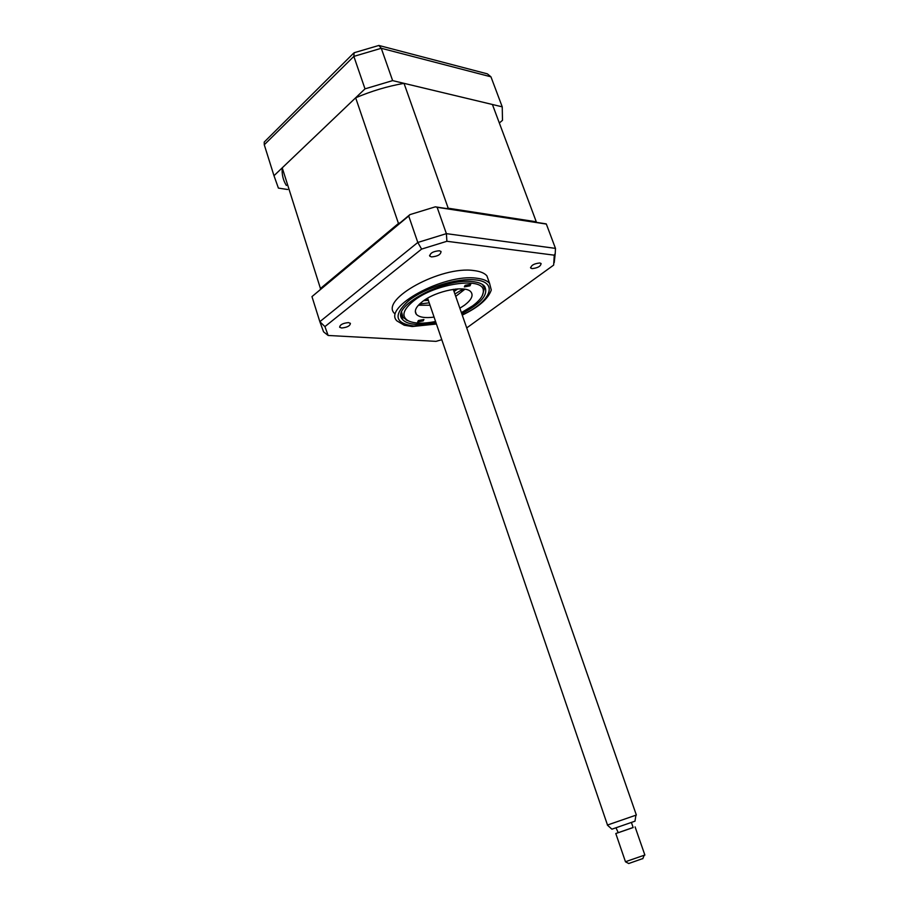 <?xml version="1.0" encoding="UTF-8"?>
<svg xmlns="http://www.w3.org/2000/svg" width="909" height="909" viewBox="0 0 909 909"><rect width="100%" height="100%" fill="white"/><g stroke="black" fill="none" stroke-linecap="round" stroke-linejoin="round"><path stroke-width="1.36" d="M341.625 328.001C347.238 327.433 350.158 325.877 350.397 323.331L348.454 322.604C342.841 323.172 339.909 324.729 339.659 327.274L341.625 328.001M431.548 256.917C437.695 256.361 440.854 254.554 441.024 251.475L439.331 250.759C433.161 251.304 429.991 253.111 429.821 256.19L431.548 256.917M532.072 268.621C537.753 268.007 540.764 266.303 541.082 263.508L539.798 262.985C534.106 263.587 531.095 265.28 530.754 268.087L532.072 268.621M488.781 281.108L486.906 275.847C484.474 273.052 480.1 271.291 473.771 270.552C441.16 265.61 379.735 299.447 394.438 313.389M462.261 315.116C478.509 307.287 488.178 298.925 491.28 290.028L489.587 283.358C487.179 280.608 482.804 278.881 476.475 278.188C443.887 273.439 382.291 307.185 396.926 320.9L404.232 325.229L412.175 326.524M461.749 313.65C481.338 303.436 488.928 294.3 484.508 286.244C482.349 283.778 478.452 282.256 472.805 281.642C443.944 277.54 389.609 307.287 402.539 319.434C404.903 322.275 409.357 323.922 415.913 324.388L435.922 322.536M408.709 216.012L311.969 296.607L409.902 214.626L408.709 216.012L417.799 242.464L446.387 233.647L555.479 248.384L546.343 224.068L437.127 207.297L446.387 233.647L446.898 241.283L554.274 255.179L555.217 253.588L555.479 248.384M311.969 296.607L319.843 321.684L324.933 326.604L421.606 249.089L417.799 242.464L319.843 321.684L323.57 331.83L328.138 335.466L324.933 326.604M409.902 214.626L435.331 206.832L437.127 207.297M554.274 255.179L553.649 265.11L466.726 327.922M441.785 339.705L436.025 341.352L328.138 335.466M421.606 249.089L446.898 241.283M460.806 290.596L464.783 289.357M546.161 223.864L435.331 206.832M499.336 122.988L502.495 120.318L502.234 106.842L392.631 80.617L365.009 88.855L273.984 175.71L264.269 144.77L264.212 142.077L353.419 53.381M365.009 88.855L353.851 56.392L354.135 52.688M392.631 80.617L381.269 48.279L378.871 45.461L354.283 52.688M273.984 175.71L278.404 188.106L287.653 189.504M502.234 106.842L490.951 76.822L487.394 73.868L379.292 45.564M418.345 320.547L417.663 321.945L423.219 320.888L423.912 319.491L418.345 320.547M461.397 312.616L472.691 305.833C480.327 300.129 483.861 294.959 483.304 290.335C482.895 276.586 434.911 283.517 413.584 300.936C402.914 309.753 401.085 316.366 408.13 320.752C414.174 323.661 423.321 323.911 435.581 321.513M482.44 284.483L484.463 288.153L482.349 295.539M465.124 285.346L464.363 286.914L469.987 285.824L470.748 284.244L465.124 285.346M434.07 317.105C425.071 318.264 419.14 317.321 416.299 314.253C413.959 310.935 415.981 306.742 422.355 301.663C435.99 290.664 466.203 284.835 471.044 292.084C473.521 295.595 471.362 299.959 464.567 305.163L459.863 308.219M464.908 289.221L455.739 296.368M430.014 305.219L418.39 305.242M408.527 320.957L402.982 317.457L401.653 312.31M286.392 185.504C283.097 180.3 281.71 174.414 282.233 167.847L355.658 97.786C371.486 91.059 387.598 86.241 404.016 83.344L448.194 208.206L536.276 221.785L536.662 222.591M404.016 83.344L492.417 104.49L536.276 221.785M355.658 97.786L398.46 223.466L400.108 222.785M445.989 208.661L448.194 208.206M282.233 167.847L320.457 288.505L398.46 223.466M320.343 289.255L320.457 288.505M492.417 104.49L494.223 109.341M425.514 299.459L428.128 299.697M453.807 290.846L455.727 289.062M457.841 288.903L454.046 291.505M428.355 300.356L423.753 300.64M419.583 304.015L429.196 302.833M454.898 293.982L463.204 288.994M349.84 56.926L352.669 54.131M634.993 821.179L611.905 829.19L607.36 825.077L636.357 815.032L453.284 289.346M631.403 822.475L633.153 827.542L618.268 832.712L615.995 827.815M633.141 827.485L615.791 833.53L625.46 861.732L644.856 855.017M642.868 858.539L628.733 863.516M615.791 833.53L617.711 832.837M462.181 314.878C490.542 302.004 499.371 281.915 475.146 279.881C457.079 277.847 425.105 287.767 408.823 300.538C393.006 314.878 394.642 323.377 413.754 326.001L436.354 323.774M490.951 76.822L381.269 48.279L353.851 56.392L264.269 144.77L267.678 155.644M404.232 325.229L412.743 326.479L436.434 324.024M401.096 315.128L402.539 319.434M486.906 275.847L489.587 283.358M555.217 253.588L554.217 262.61M530.538 267.496L530.754 268.087M429.559 255.463L429.821 256.19M483.304 290.335L484.463 288.153M415.322 311.344L416.299 314.253M408.13 320.752L406.039 319.9M634.982 821.213L635.914 815.191M644.879 855.096L635.084 826.872M642.777 858.766L644.129 855.437M628.801 863.55L625.494 861.812M607.496 825.031L427.616 298.197"/></g></svg>
